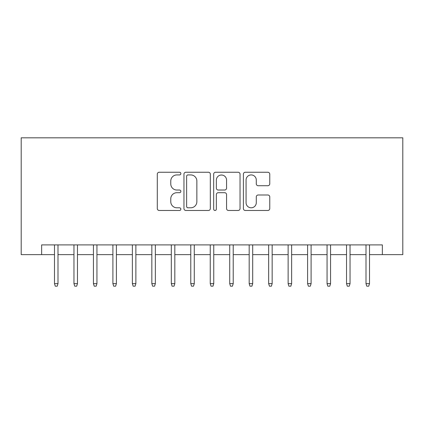 <?xml version="1.0" encoding="UTF-8"?>
<svg xmlns="http://www.w3.org/2000/svg" width="424" height="424" viewBox="0 0 424 424"><rect width="100%" height="100%" fill="white"/><g stroke="black" fill="none" stroke-linecap="round" stroke-linejoin="round"><path stroke-width="0.64" d="M180.852 173.591A1.336 1.336 0 0 0 179.511 172.25L159.207 172.25A1.913 1.913 0 0 0 157.299 174.163L157.299 208.56A1.913 1.913 0 0 0 159.207 210.474L179.511 210.474A1.336 1.336 0 0 0 180.852 209.133A1.336 1.336 0 0 0 179.511 207.797L176.882 207.797A6.116 6.116 0 0 1 170.771 201.681L170.771 198.814A6.116 6.116 0 0 1 176.882 192.703L179.511 192.703A1.336 1.336 0 0 0 180.852 191.362A1.336 1.336 0 0 0 179.511 190.026L176.882 190.026A6.116 6.116 0 0 1 170.771 183.91L170.771 181.043A6.116 6.116 0 0 1 176.882 174.927L179.511 174.927A1.336 1.336 0 0 0 180.852 173.591M267.851 185.723A1.913 1.913 0 0 0 269.759 183.815L269.759 174.163A1.913 1.913 0 0 0 267.851 172.25L245.3 172.25A1.913 1.913 0 0 0 243.387 174.163L243.387 208.56A1.913 1.913 0 0 0 245.3 210.474L267.851 210.474A1.913 1.913 0 0 0 269.759 208.56L269.759 196.906A1.913 1.913 0 0 0 267.851 194.992L258.2 194.992A1.913 1.913 0 0 0 256.287 196.906L256.287 202.688A5.115 5.115 0 0 1 251.178 207.797A5.115 5.115 0 0 1 246.063 202.688L246.063 180.041A5.115 5.115 0 0 1 251.178 174.927A5.115 5.115 0 0 1 256.287 180.041L256.287 183.815A1.913 1.913 0 0 0 258.2 185.723L267.851 185.723M41.642 254.638L41.642 244.902L382.358 244.902L382.358 254.638L402.8 254.638L402.8 137.821L21.2 137.821L21.2 254.638L54.495 254.638M210.325 174.163A1.913 1.913 0 0 0 208.417 172.25L185.866 172.25A1.913 1.913 0 0 0 183.958 174.163L183.958 208.56A1.913 1.913 0 0 0 185.866 210.474L208.417 210.474A1.913 1.913 0 0 0 210.325 208.56L210.325 174.163M215.583 172.25L238.134 172.25A1.913 1.913 0 0 1 240.042 174.163L240.042 208.56A1.913 1.913 0 0 1 238.134 210.474L228.483 210.474A1.913 1.913 0 0 1 226.57 208.56L226.57 194.611A1.913 1.913 0 0 0 224.662 192.703L218.259 192.703A1.913 1.913 0 0 0 216.346 194.611L216.346 209.133A1.336 1.336 0 0 1 215.01 210.474A1.336 1.336 0 0 1 213.675 209.133L213.675 174.163A1.913 1.913 0 0 1 215.583 172.25M57.998 254.638L73.962 254.638M77.465 254.638L93.434 254.638M96.937 254.638L112.901 254.638M116.404 254.638L132.373 254.638M135.876 254.638L151.84 254.638M155.343 254.638L171.307 254.638M174.815 254.638L190.779 254.638M194.282 254.638L210.246 254.638M213.754 254.638L229.718 254.638M233.221 254.638L249.185 254.638M252.693 254.638L268.657 254.638M272.16 254.638L288.124 254.638M291.627 254.638L307.596 254.638M311.099 254.638L327.063 254.638M330.566 254.638L346.535 254.638M350.039 254.638L366.002 254.638M369.505 254.638L382.358 254.638M187.97 174.927A1.336 1.336 0 0 0 186.629 176.267L186.629 206.462A1.336 1.336 0 0 0 187.97 207.797L190.742 207.797A6.116 6.116 0 0 0 196.853 201.681L196.853 181.043A6.116 6.116 0 0 0 190.742 174.927L187.97 174.927M226.57 180.136A5.115 5.115 0 0 0 221.461 175.022A5.115 5.115 0 0 0 216.346 180.136L216.346 188.113A1.913 1.913 0 0 0 218.259 190.026L224.662 190.026A1.913 1.913 0 0 0 226.57 188.113L226.57 180.136M54.495 283.645L55.274 286.179L57.219 286.179L57.998 283.645L54.495 283.645L54.495 244.902M57.998 283.645L57.998 244.902M73.962 283.645L74.741 286.179L76.686 286.179L77.465 283.645L73.962 283.645L73.962 244.902M77.465 283.645L77.465 244.902M93.434 283.645L94.213 286.179L96.158 286.179L96.937 283.645L93.434 283.645L93.434 244.902M96.937 283.645L96.937 244.902M112.901 283.645L113.68 286.179L115.625 286.179L116.404 283.645L112.901 283.645L112.901 244.902M116.404 283.645L116.404 244.902M132.373 283.645L133.147 286.179L135.097 286.179L135.876 283.645L132.373 283.645L132.373 244.902M135.876 283.645L135.876 244.902M151.84 283.645L152.619 286.179L154.564 286.179L155.343 283.645L151.84 283.645L151.84 244.902M155.343 283.645L155.343 244.902M171.307 283.645L172.086 286.179L174.036 286.179L174.815 283.645L171.307 283.645L171.307 244.902M174.815 283.645L174.815 244.902M190.779 283.645L191.558 286.179L193.503 286.179L194.282 283.645L190.779 283.645L190.779 244.902M194.282 283.645L194.282 244.902M210.246 283.645L211.025 286.179L212.975 286.179L213.754 283.645L210.246 283.645L210.246 244.902M213.754 283.645L213.754 244.902M229.718 283.645L230.497 286.179L232.442 286.179L233.221 283.645L229.718 283.645L229.718 244.902M233.221 283.645L233.221 244.902M249.185 283.645L249.964 286.179L251.914 286.179L252.693 283.645L249.185 283.645L249.185 244.902M252.693 283.645L252.693 244.902M268.657 283.645L269.436 286.179L271.381 286.179L272.16 283.645L268.657 283.645L268.657 244.902M272.16 283.645L272.16 244.902M288.124 283.645L288.903 286.179L290.853 286.179L291.627 283.645L288.124 283.645L288.124 244.902M291.627 283.645L291.627 244.902M307.596 283.645L308.375 286.179L310.32 286.179L311.099 283.645L307.596 283.645L307.596 244.902M311.099 283.645L311.099 244.902M327.063 283.645L327.842 286.179L329.787 286.179L330.566 283.645L327.063 283.645L327.063 244.902M330.566 283.645L330.566 244.902M346.535 283.645L347.314 286.179L349.259 286.179L350.039 283.645L346.535 283.645L346.535 244.902M350.039 283.645L350.039 244.902M366.002 283.645L366.781 286.179L368.726 286.179L369.505 283.645L366.002 283.645L366.002 244.902M369.505 283.645L369.505 244.902"/></g></svg>
